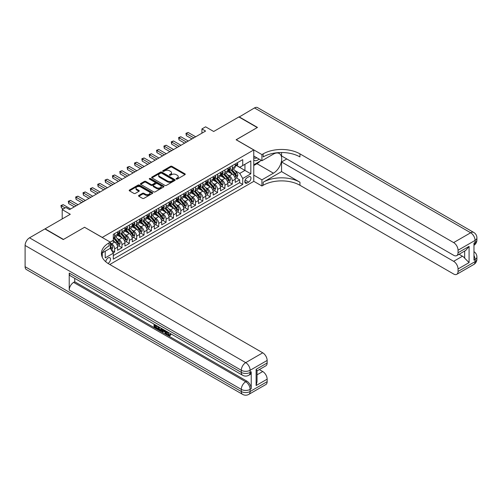 <?xml version="1.0" encoding="UTF-8"?>
<svg xmlns="http://www.w3.org/2000/svg" width="502" height="502" viewBox="0 0 502 502"><rect width="100%" height="100%" fill="white"/><g stroke="black" fill="none" stroke-linecap="round" stroke-linejoin="round"><path stroke-width="0.75" d="M176.277 179.088A0.715 0.414 0 0 0 177.288 179.088L184.956 174.665A1.023 0.59 0 0 0 185.257 174.244A1.023 0.59 0 0 0 184.956 173.83L171.96 166.331A1.023 0.59 0 0 0 170.517 166.331L162.849 170.755A0.715 0.414 0 0 0 163.859 171.339L164.851 170.768A3.269 1.889 0 0 1 169.475 170.768L170.554 171.389A3.269 1.889 0 0 1 171.515 172.726A3.269 1.889 0 0 1 170.554 174.062L169.563 174.633A0.715 0.414 0 0 0 170.573 175.217L171.565 174.646A3.269 1.889 0 0 1 176.183 174.646L177.269 175.267A3.269 1.889 0 0 1 178.223 176.604A3.269 1.889 0 0 1 177.269 177.934L176.277 178.505A0.715 0.414 0 0 0 176.277 179.088L176.277 178.505M107.968 263.418A3.326 1.92 120 0 0 108.162 263.312A3.326 1.92 120 0 0 110.333 260.381A3.326 1.92 120 0 0 109.825 257.714A3.326 1.92 120 0 0 108.162 257.877A3.326 1.92 120 0 0 105.809 261.806M138.834 195.416A1.023 0.59 0 0 0 138.533 195.836A1.023 0.59 0 0 0 138.834 196.251L142.474 198.353A1.023 0.59 0 0 0 143.923 198.353L152.439 193.439A1.023 0.59 0 0 0 152.74 193.019A1.023 0.59 0 0 0 152.439 192.605L139.443 185.1A1.023 0.59 0 0 0 138 185.1L129.485 190.02A1.023 0.59 0 0 0 129.183 190.44A1.023 0.59 0 0 0 129.485 190.854L133.89 193.395A1.023 0.59 0 0 0 135.333 193.395L138.979 191.293A1.023 0.59 0 0 0 139.274 190.873A1.023 0.59 0 0 0 138.979 190.459L136.795 189.198A2.73 1.575 0 0 1 135.992 188.081A2.73 1.575 0 0 1 137.68 186.625A2.73 1.575 0 0 1 140.654 186.97L149.207 191.908A2.73 1.575 0 0 1 150.01 193.019A2.73 1.575 0 0 1 148.322 194.475A2.73 1.575 0 0 1 145.348 194.136L143.923 193.314A1.023 0.59 0 0 0 142.474 193.314L138.834 195.416L138.834 196.251L142.474 194.161L142.474 193.314M84.631 227.312L102.276 237.415L253.761 149.954L236.116 139.763L257.256 127.558L238.87 116.947L213.683 131.486L205.594 126.818L201.917 128.939L205.594 131.06L69.552 209.604L65.875 207.483L62.198 209.604L62.198 218.947M84.631 227.224L63.484 239.429L45.105 228.818L70.286 214.272L62.198 209.604M164.926 185.395A1.023 0.59 0 0 0 166.369 185.395L174.884 180.475A1.023 0.59 0 0 0 175.185 180.061A1.023 0.59 0 0 0 174.884 179.641L161.895 172.142A1.023 0.59 0 0 0 160.452 172.142L151.93 177.062A1.023 0.59 0 0 0 151.635 177.476A1.023 0.59 0 0 0 151.93 177.896L164.926 185.395M149.728 179.245A0.715 0.414 0 0 1 150.456 179.346L163.646 186.964L155.143 191.877A1.023 0.59 0 0 1 153.7 191.877L140.711 184.372L140.711 183.537A1.023 0.59 0 0 0 140.409 183.958A1.023 0.59 0 0 0 140.711 184.372M140.711 183.537L144.356 181.435A1.023 0.59 0 0 1 145.8 181.435L151.064 184.479A1.023 0.59 0 0 0 152.508 184.479L154.93 183.079A1.023 0.59 0 0 0 155.225 182.665A1.023 0.59 0 0 0 154.93 182.251L149.445 179.082A0.715 0.414 0 0 1 150.456 178.499L163.665 186.123A1.023 0.59 0 0 1 163.959 186.543A1.023 0.59 0 0 1 163.665 186.957L163.665 186.123M113.107 252.857L114.632 251.979L111.582 250.216M110.289 242.974L111.689 243.784A4.16 2.403 60 0 1 114.632 248.879L117.575 247.179L117.575 250.278L121.986 247.731L118.641 245.798M117.198 238.469L119.043 239.536A4.16 2.403 60 0 1 121.986 244.631L124.929 242.93L124.929 246.03L129.34 243.483L125.996 241.556M124.552 234.227L126.397 235.294A4.16 2.403 60 0 1 129.34 240.389L132.277 238.688L132.277 241.788L136.695 239.241L133.344 237.308M131.907 229.979L133.752 231.045A4.16 2.403 60 0 1 136.695 236.141L139.631 234.44L139.631 237.54L144.049 234.992L140.698 233.06M139.261 225.737L141.106 226.797A4.16 2.403 60 0 1 144.049 231.893L146.986 230.198L146.986 233.298L151.397 230.751L148.052 228.818M146.609 221.489L148.46 222.555A4.16 2.403 60 0 1 151.397 227.651L154.34 225.95L154.34 229.05L158.751 226.502L155.407 224.57M153.963 217.24L155.815 218.307A4.16 2.403 60 0 1 158.751 223.403L161.694 221.708L161.694 224.802L166.106 222.254L162.761 220.328M161.318 212.999L163.163 214.065A4.16 2.403 60 0 1 166.106 219.161L169.048 217.46L169.048 220.56L173.46 218.012L170.115 216.08M168.672 208.75L170.517 209.817A4.16 2.403 60 0 1 173.46 214.912L176.403 213.212L176.403 216.312L180.814 213.764L177.47 211.831M176.026 204.509L177.871 205.569A4.16 2.403 60 0 1 180.814 210.664L183.757 208.97L183.757 212.07L188.168 209.522L184.824 207.59M183.381 200.26L185.225 201.327A4.16 2.403 60 0 1 188.168 206.422L191.111 204.722L191.111 207.822L195.523 205.274L192.178 203.341M190.735 196.012L192.58 197.079A4.16 2.403 60 0 1 195.523 202.174L198.466 200.48L198.466 203.574L202.877 201.032L199.532 199.099M198.089 191.77L199.934 192.837A4.16 2.403 60 0 1 202.877 197.932L205.82 196.232L205.82 199.332L210.231 196.784L206.88 194.851M205.443 187.522L207.288 188.589A4.16 2.403 60 0 1 210.231 193.684L213.168 191.984L213.168 195.083L217.586 192.536L214.235 190.603M212.798 183.28L214.643 184.347A4.16 2.403 60 0 1 217.586 189.436L220.522 187.742L220.522 190.842L224.934 188.294L221.589 186.361M220.146 179.032L221.997 180.099A4.16 2.403 60 0 1 224.934 185.194L227.877 183.494L227.877 186.593L232.288 184.046L232.288 180.946A4.16 2.403 -120 0 0 229.351 175.851L227.5 174.784M228.943 182.113L232.288 184.046M117.575 247.179A4.16 2.403 -120 0 0 114.632 242.083L112.423 240.809M124.929 242.93A4.16 2.403 -120 0 0 121.986 237.841L117.437 235.212M132.277 238.688A4.16 2.403 -120 0 0 129.34 233.593L124.791 230.97M139.631 234.44A4.16 2.403 -120 0 0 136.695 229.345L132.145 226.722M146.986 230.198A4.16 2.403 -120 0 0 144.049 225.103L139.5 222.474M154.34 225.95A4.16 2.403 -120 0 0 151.397 220.855L146.854 218.232M161.694 221.708A4.16 2.403 -120 0 0 158.751 216.613L154.208 213.984M169.048 217.46A4.16 2.403 -120 0 0 166.106 212.365L161.562 209.742M176.403 213.212A4.16 2.403 -120 0 0 173.46 208.117L168.91 205.494M183.757 208.97A4.16 2.403 -120 0 0 180.814 203.875L176.265 201.246M191.111 204.722A4.16 2.403 -120 0 0 188.168 199.627L183.619 197.004M198.466 200.48A4.16 2.403 -120 0 0 195.523 195.385L190.973 192.755M205.82 196.232A4.16 2.403 -120 0 0 202.877 191.136L198.328 188.514M213.168 191.984A4.16 2.403 -120 0 0 210.231 186.888L205.682 184.265M220.522 187.742A4.16 2.403 -120 0 0 217.586 182.646L213.036 180.017M227.877 183.494A4.16 2.403 -120 0 0 224.934 178.398L220.391 175.775M248.691 176.829L247.072 177.764A3.225 1.864 120 0 0 244.963 180.607A3.225 1.864 120 0 0 245.459 183.186A3.225 1.864 120 0 0 247.072 183.029L248.691 182.094A3.225 1.864 120 0 0 250.793 179.252A3.225 1.864 120 0 0 250.303 176.673A3.225 1.864 120 0 0 248.691 176.829M102.276 257.269L102.276 252.908M109.781 264.504L253.761 181.373L253.761 149.954M110.289 248.157L113.308 253.209L113.308 259.151L242.73 184.429L242.73 178.486L239.793 173.391L234.854 170.542M113.308 253.209L105.219 257.877L105.219 251.213M110.22 242.083L113.308 240.301L113.308 234.359L242.73 159.636L242.73 165.578L250.824 160.91L250.824 173.817L242.73 178.486M119.005 233.399L119.043 233.424A4.16 2.403 60 0 0 121.126 233.631L124.063 231.93A4.16 2.403 -120 0 0 124.929 230.029L124.929 227.651M126.36 229.157L126.397 229.176A4.16 2.403 60 0 0 128.474 229.383L131.417 227.688A4.16 2.403 -120 0 0 132.277 225.781L132.277 223.403M133.714 224.909L133.752 224.934A4.16 2.403 60 0 0 135.829 225.141L138.772 223.44A4.16 2.403 -120 0 0 139.631 221.533L139.631 219.161M141.068 220.667L141.106 220.685A4.16 2.403 60 0 0 143.183 220.893L146.126 219.192A4.16 2.403 -120 0 0 146.986 217.291L146.986 214.912M148.423 216.418L148.46 216.444A4.16 2.403 60 0 0 150.537 216.644L153.48 214.95A4.16 2.403 -120 0 0 154.34 213.043L154.34 210.664M155.771 212.17L155.815 212.195A4.16 2.403 60 0 0 157.892 212.402L160.835 210.702A4.16 2.403 -120 0 0 161.694 208.801L161.694 206.422M163.125 207.928L163.163 207.947A4.16 2.403 60 0 0 165.246 208.154L168.189 206.46A4.16 2.403 -120 0 0 169.048 204.552L169.048 202.174M170.479 203.68L170.517 203.705A4.16 2.403 60 0 0 172.6 203.912L175.543 202.212A4.16 2.403 -120 0 0 176.403 200.304L176.403 197.932M177.833 199.438L177.871 199.457A4.16 2.403 60 0 0 179.954 199.664L182.897 197.964A4.16 2.403 -120 0 0 183.757 196.062L183.757 193.684M185.188 195.19L185.225 195.215A4.16 2.403 60 0 0 187.309 195.416L190.245 193.722A4.16 2.403 -120 0 0 191.111 191.814L191.111 189.436M192.542 190.942L192.58 190.967A4.16 2.403 60 0 0 194.663 191.174L197.6 189.474A4.16 2.403 -120 0 0 198.466 187.572L198.466 185.194M199.896 186.7L199.934 186.719A4.16 2.403 60 0 0 202.011 186.926L204.954 185.232A4.16 2.403 -120 0 0 205.82 183.324L205.82 180.946M207.251 182.452L207.288 182.477A4.16 2.403 60 0 0 209.365 182.684L212.308 180.984A4.16 2.403 -120 0 0 213.168 179.082L213.168 176.704M214.605 178.21L214.643 178.229A4.16 2.403 60 0 0 216.72 178.436L219.663 176.735A4.16 2.403 -120 0 0 220.522 174.834L220.522 172.456M221.959 173.962L221.997 173.987A4.16 2.403 60 0 0 224.074 174.188L227.017 172.493A4.16 2.403 -120 0 0 227.877 170.586L227.877 168.208M113.308 255.587L239.642 182.646L239.642 179.804L235.231 182.351L235.231 179.252A4.16 2.403 -120 0 0 232.288 174.156L227.745 171.527M229.307 169.714L229.351 169.739A4.16 2.403 -120 0 0 231.428 169.946A4.16 2.403 -120 0 0 232.288 168.038L232.288 165.66M231.428 169.946L234.371 168.245A4.16 2.403 -120 0 0 235.231 166.344L235.231 163.966M114.632 233.593L114.632 235.971A4.16 2.403 60 0 1 113.772 237.873A4.16 2.403 60 0 1 113.308 238.042M113.772 237.873L116.709 236.178A4.16 2.403 -120 0 0 117.575 234.271L117.575 231.893M121.986 229.345L121.986 231.723A4.16 2.403 60 0 1 121.126 233.631M129.34 225.103L129.34 227.481A4.16 2.403 60 0 1 128.474 229.383M136.695 220.855L136.695 223.233A4.16 2.403 60 0 1 135.829 225.141M144.049 216.613L144.049 218.985A4.16 2.403 60 0 1 143.183 220.893M151.397 212.365L151.397 214.743A4.16 2.403 60 0 1 150.537 216.644M158.751 208.117L158.751 210.495A4.16 2.403 60 0 1 157.892 212.402M166.106 203.875L166.106 206.253A4.16 2.403 60 0 1 165.246 208.154M173.46 199.627L173.46 202.005A4.16 2.403 60 0 1 172.6 203.912M180.814 195.385L180.814 197.763A4.16 2.403 60 0 1 179.954 199.664M188.168 191.136L188.168 193.515A4.16 2.403 60 0 1 187.309 195.416M195.523 186.888L195.523 189.267A4.16 2.403 60 0 1 194.663 191.174M202.877 182.646L202.877 185.025A4.16 2.403 60 0 1 202.011 186.926M210.231 178.398L210.231 180.776A4.16 2.403 60 0 1 209.365 182.684M217.586 174.156L217.586 176.535A4.16 2.403 60 0 1 216.72 178.436M224.934 169.908L224.934 172.286A4.16 2.403 60 0 1 224.074 174.188M224.934 185.194L224.934 188.294M217.586 189.436L217.586 192.536M210.231 193.684L210.231 196.784M202.877 197.932L202.877 201.032M195.523 202.174L195.523 205.274M188.168 206.422L188.168 209.522M180.814 210.664L180.814 213.764M173.46 214.912L173.46 218.012M166.106 219.161L166.106 222.254M158.751 223.403L158.751 226.502M151.397 227.651L151.397 230.751M144.049 231.893L144.049 234.992M136.695 236.141L136.695 239.241M129.34 240.389L129.34 243.483M121.986 244.631L121.986 247.731M114.632 248.879L114.632 251.979M239.793 173.391L244.938 170.416L244.938 164.305L250.824 160.91M236.517 165.553L250.824 173.817M236.662 165.472L239.793 167.279L242.73 165.578M201.917 128.939L201.917 133.187M236.298 177.871L239.642 179.804M239.642 182.646L242.73 184.429M176.56 179.195L177.269 178.781A3.269 1.889 0 0 0 178.223 177.451L178.223 176.604M171.515 172.726L171.515 173.573A3.269 1.889 0 0 1 170.554 174.909L169.845 175.317M184.956 173.83L184.956 174.665L171.96 167.179A1.023 0.59 0 0 0 170.517 167.179L163.137 171.439M174.872 180.488L161.895 172.989A1.023 0.59 0 0 0 160.452 172.989L151.949 177.903M173.083 180.35A0.715 0.414 0 0 0 173.083 179.766L161.675 173.184A0.715 0.414 0 0 0 160.665 173.184L159.617 173.786A3.269 1.889 0 0 0 158.663 175.123A3.269 1.889 0 0 0 159.617 176.453L167.417 180.958A3.269 1.889 0 0 0 172.035 180.958L173.083 180.35L173.083 181.203A0.715 0.414 0 0 0 173.29 180.908L173.29 180.061M158.663 175.123L158.663 175.97A3.269 1.889 0 0 0 159.617 177.306L159.617 176.453M173.083 181.203L172.035 181.806A3.269 1.889 0 0 1 167.417 181.806L159.617 177.306M140.723 184.378L144.356 182.282L144.356 181.435M155.225 182.665L155.225 183.512A1.023 0.59 0 0 1 154.93 183.933L152.508 185.326A1.023 0.59 0 0 1 151.064 185.326L145.8 182.282A1.023 0.59 0 0 0 144.356 182.282M156.536 187.635A2.73 1.575 0 0 0 159.51 187.974A2.73 1.575 0 0 0 161.198 186.518A2.73 1.575 0 0 0 160.395 185.407L157.383 183.663A1.023 0.59 0 0 0 155.94 183.663L153.518 185.062A1.023 0.59 0 0 0 153.223 185.476A1.023 0.59 0 0 0 153.518 185.897L156.536 187.635L156.536 188.482A2.73 1.575 0 0 0 159.51 188.827A2.73 1.575 0 0 0 161.198 187.371L161.198 186.518M153.223 185.476L153.223 186.33A1.023 0.59 0 0 0 153.518 186.744L153.518 185.897M156.536 188.482L153.518 186.744M150.01 193.019L150.01 193.872A2.73 1.575 0 0 1 148.322 195.328A2.73 1.575 0 0 1 145.348 194.983L143.923 194.161A1.023 0.59 0 0 0 142.474 194.161M135.992 188.081L135.992 188.934A2.73 1.575 0 0 0 136.795 190.045L136.795 189.198M138.96 191.3L136.795 190.045M152.426 193.446L139.443 185.953A1.023 0.59 0 0 0 138 185.953L129.497 190.86L129.485 190.02M235.168 178.524L237.069 177.426L237.804 175.298A2.755 1.594 -120 0 0 236.731 172.713L233.374 168.823M232.696 174.426L228.862 169.977M230.512 173.127L228.284 170.548A6.601 3.815 -120 0 0 228.077 170.316M231.052 170.096L234.453 174.031A2.755 1.594 60 0 1 235.438 175.926C235.852 176.484 236.141 176.315 236.316 175.418A2.755 1.594 -120 0 0 235.338 173.523L231.974 169.632M231.253 170.027L234.905 174.257A1.406 0.809 60 0 1 235.262 174.809L236.316 175.418M235.438 175.926L235.633 176.252M237.182 162.843L237.804 163.922A2.755 1.594 60 0 1 237.233 165.139L235.84 165.949A2.755 1.594 -120 0 0 236.316 165.315L236.26 165.07M193.828 137.855L186.367 133.545L188.206 132.484L195.667 136.795M235.325 166.08L235.338 166.074A2.755 1.594 -120 0 0 235.84 165.949M235.959 165.108L236.316 165.315L235.438 165.823A2.755 1.594 60 0 1 235.231 166.212M191.99 138.916L186.367 135.665L186.367 133.545L185.96 133.312L188.206 132.484M186.367 135.665L185.96 133.312M253.761 159.969A6.758 3.903 120 0 0 255.305 160.722A6.758 3.903 120 0 0 259.045 159.078M253.761 157.157A4.631 2.673 120 0 0 254.514 158.067A4.631 2.673 120 0 0 255.192 158.274A4.631 2.673 120 0 0 256.861 157.816M261.335 160.402L253.761 164.769M239.09 117.073L254.464 107.943L470.663 232.765A6.237 3.602 120 0 1 473.781 232.457A6.237 6.237 0 0 1 476.9 237.86A6.237 3.602 180 0 1 475.074 240.408L458.05 250.234A6.237 3.602 -120 0 0 453.639 242.591L470.663 232.765A6.237 3.602 60 0 1 475.074 240.408L475.074 242.529L473.97 243.169L473.97 260.149L475.074 259.515L475.074 261.636A6.237 3.602 60 0 1 473.781 264.491L456.757 274.318A6.237 3.602 -120 0 0 458.05 271.463L475.074 261.636A6.237 3.602 0 0 0 476.9 259.088A6.237 6.237 0 0 1 473.781 264.491M239.09 116.815L257.476 127.433L236.185 139.807M253.761 175.129L261.925 179.841L273.433 173.196A11.697 6.752 120 0 0 281.076 162.886A11.697 6.752 120 0 0 279.281 153.512A11.697 6.752 120 0 0 273.433 154.095L261.925 160.74L261.925 154.585L263.173 153.863A25.997 15.01 180 0 1 299.945 153.863L453.639 242.591M261.925 179.841L261.925 185.997L263.173 185.276A25.997 15.01 180 0 1 299.945 185.276L453.639 274.01A6.237 3.602 -120 0 0 456.757 274.318M281.559 171.609L263.173 182.22A25.997 15.01 180 0 1 299.945 182.22L281.559 171.609L281.559 161.97L286.78 158.952M281.559 152.52L281.559 155.94L453.639 255.286A6.237 3.602 -120 0 0 456.757 255.6A6.237 3.602 -120 0 0 458.05 252.738L469.081 246.369L469.081 262.59L464.67 258.179L464.67 251.031M469.081 262.59L458.05 268.959L458.05 271.463M458.05 268.959A6.237 3.602 -120 0 0 453.639 261.316L462.461 256.221A6.237 3.602 60 0 1 464.67 258.179M281.559 161.97L453.639 261.316M254.464 107.943A6.237 3.602 -60 0 1 257.582 107.635L473.781 232.457M253.761 156.028L261.925 160.74M236.185 139.719L261.925 154.585M253.761 181.285L261.925 185.997M458.05 250.234L458.05 252.738M459.066 254.263L462.461 256.221M263.173 153.863L263.173 156.919A25.997 15.01 180 0 1 299.945 156.919L299.945 153.863M456.757 255.6L465.781 250.385L469.081 246.369M260.205 161.054A11.697 6.752 -60 0 1 256.961 163.69L253.761 165.534M167.593 331.929L168.954 334.784L169.469 334.966M167.059 331.653L168.371 335.123L169.224 335.229L170.197 334.225L170.818 334.752L169.714 335.913L168.427 335.744C167.072 334.828 166.388 333.548 166.382 331.916L166.432 331.289M163.464 331.251L162.592 332.311L161.933 331.929L163.043 329.337M165.842 330.95L166.727 334.018L166.137 334.357L165.478 333.974L164.976 332.117L163.094 331.031L162.592 332.311M155.262 325.729L155.262 326.815L157.86 328.314L157.86 328.904L157.277 329.243L154.051 327.379L154.051 324.141M157.578 326.181L156.994 326.727L154.672 325.39L154.672 327.153L155.262 326.815M69.22 273.057L241.299 372.402A6.237 3.602 120 0 0 242.591 375.258L70.512 275.912A6.237 3.602 -60 0 1 69.22 273.057L69.22 290.037A6.237 3.602 -60 0 1 73.637 282.394L74.735 281.76L246.815 381.106A6.237 3.602 60 0 1 251.226 388.749L251.226 371.769A6.237 3.602 60 0 1 249.933 374.624L248.829 375.258A6.237 3.602 -120 0 0 250.121 372.402L251.226 371.769M74.735 281.76L74.735 278.353M162.328 328.923L161.719 330.592L161.136 330.931L158.124 329.732L158.124 326.495M63.265 239.561L84.556 227.268L110.289 242.127L109.041 242.849A25.997 15.01 -0 0 0 101.429 253.46A25.997 15.01 -0 0 0 109.041 264.077L262.734 352.812A6.237 3.602 60 0 1 267.146 360.455L250.121 370.281L250.121 372.402A6.237 3.602 -0 0 1 241.299 372.402L241.299 370.281L25.1 245.459A6.237 3.602 -60 0 1 29.511 237.816L44.879 228.943L63.265 239.561M110.289 242.127L110.289 248.283L102.163 252.977M256.114 369.328L257.03 370.708L257.03 381.614L256.114 385.542L256.114 369.328L267.146 362.959L267.146 360.455M267.146 362.959A6.237 3.602 60 0 1 265.853 365.814L257.03 370.909M25.1 266.688L241.299 391.51A6.237 3.602 120 0 0 242.591 394.365L26.393 269.543A6.237 3.602 -60 0 1 25.1 266.688L25.1 245.459M259.339 369.572L262.734 371.53A6.237 3.602 60 0 1 267.146 379.173L256.114 385.542M251.226 388.749L250.121 389.389L250.121 391.51L267.146 381.683L267.146 379.173M267.146 381.683A6.237 3.602 60 0 1 265.853 384.538L248.829 394.365A6.237 3.602 -120 0 0 250.121 391.51A6.237 3.602 -0 0 1 241.299 391.51L241.299 389.389L69.22 290.037M109.041 242.849L109.041 245.905A25.997 15.01 -0 0 0 101.561 254.991M154.672 327.153L157.277 328.653L157.86 328.314M157.277 328.653L157.277 329.243M154.672 324.499L157.251 325.986M156.994 326.137L156.994 326.727M161.694 328.559L161.136 330.931M158.745 326.852L158.745 329.5L159.655 330.027L160.696 330.272L161.073 328.195M161.744 329.249L162.315 328.917M159.335 327.191L159.335 329.161L161.286 329.927M158.745 329.5L159.335 329.161M159.655 330.027L160.245 329.688M165.02 330.479L166.137 334.357M163.627 329.67L163.282 330.554L164.788 331.427L164.443 330.14M163.997 329.883L164.568 330.617M163.282 330.554L163.872 330.216M168.371 335.123L168.954 334.784M167.003 332.274L167.568 331.947M169.607 334.564L170.228 335.091L170.818 334.752M170.228 335.091L169.714 335.913M227.814 182.766L229.715 181.668L230.449 179.547A2.755 1.594 -120 0 0 229.376 176.961L226.019 173.071M225.348 178.668L221.507 174.225M223.158 177.375L220.93 174.796A6.601 3.815 -120 0 0 220.729 174.564M223.697 174.338L227.099 178.273A2.755 1.594 60 0 1 228.084 180.174C228.498 180.726 228.786 180.557 228.962 179.666A2.755 1.594 -120 0 0 227.983 177.764L224.62 173.874M223.898 174.276L227.55 178.505A1.406 0.809 60 0 1 227.908 179.051L228.962 179.666M228.084 180.174L228.284 180.5M220.46 187.014L222.361 185.916L223.095 183.795A2.755 1.594 -120 0 0 222.022 181.203L218.665 177.313M217.993 182.916L214.153 178.467M215.804 181.617L213.576 179.038A6.601 3.815 -120 0 0 213.375 178.812M216.349 178.587L219.744 182.521A2.755 1.594 60 0 1 220.729 184.416C221.144 184.974 221.438 184.805 221.608 183.908A2.755 1.594 -120 0 0 220.629 182.013L217.266 178.122M216.544 178.524L220.196 182.747A1.406 0.809 60 0 1 220.554 183.299L221.608 183.908M220.729 184.416L220.93 184.749M213.112 191.256L215.007 190.158L215.747 188.037A2.755 1.594 -120 0 0 214.674 185.451L211.311 181.561M210.639 187.158L206.799 182.715M208.455 185.865L206.222 183.286A6.601 3.815 -120 0 0 206.021 183.054M208.995 182.828L212.39 186.763A2.755 1.594 60 0 1 213.375 188.664C213.789 189.216 214.084 189.047 214.254 188.156A2.755 1.594 -120 0 0 213.275 186.255L209.911 182.364M209.19 182.766L212.842 186.995A1.406 0.809 60 0 1 213.199 187.541L214.254 188.156M213.375 188.664L213.576 188.99M205.757 195.504L207.652 194.406L208.393 192.285A2.755 1.594 -120 0 0 207.32 189.693L203.956 185.803M203.285 191.406L199.445 186.957M201.101 190.114L198.867 187.528A6.601 3.815 -120 0 0 198.666 187.302M201.641 187.077L205.036 191.011A2.755 1.594 60 0 1 206.021 192.912C206.435 193.465 206.73 193.295 206.906 192.398A2.755 1.594 -120 0 0 205.92 190.503L202.563 186.612M201.842 187.014L205.494 191.243A1.406 0.809 60 0 1 205.845 191.789L206.906 192.398M206.021 192.912L206.222 193.239M229.828 167.084L230.449 168.17A2.755 1.594 60 0 1 229.878 169.387L228.485 170.197A2.755 1.594 -120 0 0 228.962 169.557L228.906 169.312M186.474 142.097L179.013 137.793L180.852 136.732L188.313 141.037M227.971 170.322L227.983 170.322A2.755 1.594 -120 0 0 228.485 170.197M228.611 169.356L228.962 169.557L228.084 170.071A2.755 1.594 60 0 1 227.877 170.46M184.636 143.164L179.013 139.914L179.013 137.793L178.605 137.554L180.852 136.732M179.013 139.914L178.605 137.554M222.474 171.333L223.095 172.412A2.755 1.594 60 0 1 222.53 173.636L221.131 174.439A2.755 1.594 -120 0 0 221.608 173.805L221.551 173.56M179.12 146.346L171.659 142.035L173.497 140.974L180.958 145.285M220.616 174.57L220.629 174.57A2.755 1.594 -120 0 0 221.131 174.439M221.256 173.598L221.608 173.805L220.729 174.313A2.755 1.594 60 0 1 220.522 174.709M177.288 147.406L171.659 144.162L171.659 142.035L171.257 141.802L173.497 140.974M171.659 144.162L171.257 141.802M215.12 175.575L215.747 176.66A2.755 1.594 60 0 1 215.176 177.877L213.777 178.687A2.755 1.594 -120 0 0 214.254 178.053L214.197 177.808M171.772 150.594L164.305 146.283L166.143 145.222L173.61 149.527M213.262 178.812L213.275 178.812A2.755 1.594 -120 0 0 213.777 178.687M213.902 177.846L214.254 178.053L213.375 178.561A2.755 1.594 60 0 1 213.168 178.95M169.933 151.654L164.305 148.404L164.305 146.283L163.903 146.051L166.143 145.222M164.305 148.404L163.903 146.051M207.765 179.823L208.393 180.902A2.755 1.594 60 0 1 207.822 182.126L206.422 182.929A2.755 1.594 -120 0 0 206.906 182.295L206.843 182.05M164.418 154.836L156.95 150.525L158.789 149.464L166.256 153.775M205.908 183.061L205.92 183.061A2.755 1.594 -120 0 0 206.422 182.929M206.548 182.088L206.906 182.295L206.021 182.803A2.755 1.594 60 0 1 205.82 183.199M162.579 155.896L156.95 152.652L156.95 150.525L156.549 150.293L158.789 149.464M156.95 152.652L156.549 150.293M198.403 199.746L200.304 198.654L201.038 196.527A2.755 1.594 -120 0 0 199.965 193.941L196.602 190.051M195.931 195.654L192.09 191.206M193.747 194.356L191.519 191.777A6.601 3.815 -120 0 0 191.312 191.544M194.287 191.325L197.681 195.259A2.755 1.594 60 0 1 198.666 197.154C199.081 197.713 199.376 197.537 199.551 196.646A2.755 1.594 -120 0 0 198.566 194.745L195.209 190.86M194.487 191.256L198.139 195.485A1.406 0.809 60 0 1 198.491 196.037L199.551 196.646M198.666 197.154L198.867 197.481M200.411 184.071L201.038 185.15A2.755 1.594 60 0 1 200.467 186.367L199.068 187.177A2.755 1.594 -120 0 0 199.551 186.543L199.489 186.298M157.063 159.084L149.596 154.773L151.435 153.712L158.902 158.023M198.554 187.302L198.566 187.302A2.755 1.594 -120 0 0 199.068 187.177M199.194 186.336L199.551 186.543L198.666 187.051A2.755 1.594 60 0 1 198.466 187.441M155.225 160.144L149.596 156.894L149.596 154.773L149.194 154.541L151.435 153.712M149.596 156.894L149.194 154.541M191.049 203.994L192.95 202.896L193.684 200.775A2.755 1.594 -120 0 0 192.611 198.19L189.248 194.299M188.576 199.896L184.736 195.454M186.393 198.604L184.165 196.025A6.601 3.815 -120 0 0 183.958 195.793M186.932 195.567L190.333 199.501A2.755 1.594 60 0 1 191.312 201.402C191.726 201.955 192.021 201.785 192.197 200.894A2.755 1.594 -120 0 0 191.212 198.993L187.855 195.102M187.133 195.504L190.785 199.733A1.406 0.809 60 0 1 191.136 200.279L192.197 200.894M191.312 201.402L191.513 201.729M193.057 188.313L193.684 189.398A2.755 1.594 60 0 1 193.113 190.616L191.714 191.419A2.755 1.594 -120 0 0 192.197 190.785L192.134 190.54M149.709 163.326L142.242 159.021L144.08 157.954L151.548 162.265M191.199 191.551L191.212 191.551A2.755 1.594 -120 0 0 191.714 191.419M191.839 190.584L192.197 190.785L191.312 191.3A2.755 1.594 60 0 1 191.111 191.689M147.87 164.386L142.242 161.142L142.242 159.021L141.84 158.783L144.08 157.954M142.242 161.142L141.84 158.783M183.694 208.242L185.596 207.144L186.33 205.017A2.755 1.594 -120 0 0 185.257 202.431L181.893 198.541M181.222 204.145L177.382 199.696M179.038 202.846L176.811 200.267A6.601 3.815 -120 0 0 176.604 200.041M179.578 199.815L182.979 203.749A2.755 1.594 60 0 1 183.958 205.644C184.372 206.203 184.667 206.033 184.843 205.136A2.755 1.594 -120 0 0 183.857 203.241L180.5 199.35M179.779 199.752L183.431 203.975A1.406 0.809 60 0 1 183.782 204.527L184.843 205.136M183.958 205.644L184.159 205.971M185.702 192.561L186.33 193.64A2.755 1.594 60 0 1 185.759 194.864L184.359 195.667A2.755 1.594 -120 0 0 184.843 195.033L184.786 194.789M142.355 167.574L134.894 163.263L136.726 162.202L144.193 166.513M183.845 195.799L183.857 195.799A2.755 1.594 -120 0 0 184.359 195.667M184.485 194.826L184.843 195.033L183.958 195.542A2.755 1.594 60 0 1 183.757 195.937M140.516 168.634L134.894 165.39L134.894 163.263L134.486 163.031L136.726 162.202M134.894 165.39L134.486 163.031M176.34 212.484L178.241 211.386L178.976 209.265A2.755 1.594 -120 0 0 177.903 206.68L174.545 202.789M173.868 208.386L170.027 203.944M171.684 207.094L169.456 204.515A6.601 3.815 -120 0 0 169.249 204.283M172.224 204.057L175.625 207.991A2.755 1.594 60 0 1 176.604 209.892C177.018 210.445 177.313 210.275 177.488 209.384A2.755 1.594 -120 0 0 176.503 207.483L173.146 203.592M172.424 203.994L176.077 208.223A1.406 0.809 60 0 1 176.428 208.769L177.488 209.384M176.604 209.892L176.804 210.219M178.348 196.803L178.976 197.888A2.755 1.594 60 0 1 178.405 199.106L177.005 199.915A2.755 1.594 -120 0 0 177.488 199.275L177.432 199.037M135 171.822L127.539 167.511L129.378 166.451L136.839 170.755M176.497 200.041L176.503 200.041A2.755 1.594 -120 0 0 177.005 199.915M177.131 199.074L177.488 199.275L176.604 199.79A2.755 1.594 60 0 1 176.403 200.179M133.162 172.883L127.539 169.632L127.539 167.511L127.131 167.279L129.378 166.451M127.539 169.632L127.131 167.279M168.986 216.732L170.887 215.634L171.621 213.513A2.755 1.594 -120 0 0 170.548 210.922L167.191 207.031M166.513 212.635L162.673 208.186M164.33 211.342L162.102 208.757A6.601 3.815 -120 0 0 161.895 208.531M164.869 208.305L168.27 212.239A2.755 1.594 60 0 1 169.249 214.141C169.663 214.693 169.958 214.523 170.134 213.626A2.755 1.594 -120 0 0 169.149 211.731L165.792 207.841M165.07 208.242L168.722 212.471A1.406 0.809 60 0 1 169.074 213.017L170.134 213.626M169.249 214.141L169.45 214.467M171 201.051L171.621 202.13A2.755 1.594 60 0 1 171.05 203.354L169.657 204.157A2.755 1.594 -120 0 0 170.134 203.523L170.078 203.279M127.646 176.064L120.185 171.753L122.024 170.693L129.485 175.003M169.143 204.289L169.149 204.289A2.755 1.594 -120 0 0 169.657 204.157M169.776 203.316L170.134 203.523L169.249 204.032A2.755 1.594 60 0 1 169.048 204.427M125.807 177.124L120.185 173.88L120.185 171.753L119.777 171.521L122.024 170.693M120.185 173.88L119.777 171.521M161.631 220.974L163.533 219.882L164.267 217.755A2.755 1.594 -120 0 0 163.194 215.17L159.837 211.279M159.159 216.877L155.325 212.434M156.975 215.584L154.748 213.005A6.601 3.815 -120 0 0 154.541 212.773M157.515 212.553L160.916 216.487A2.755 1.594 60 0 1 161.895 218.383C162.309 218.941 162.604 218.765 162.78 217.874A2.755 1.594 -120 0 0 161.801 215.973L158.437 212.089M157.716 212.484L161.368 216.713A1.406 0.809 60 0 1 161.719 217.266L162.78 217.874M161.895 218.383L162.096 218.709M163.646 205.293L164.267 206.378A2.755 1.594 60 0 1 163.696 207.596L162.303 208.405A2.755 1.594 -120 0 0 162.78 207.772L162.723 207.527M120.292 180.312L112.831 176.001L114.669 174.941L122.13 179.252M161.788 208.531L161.801 208.531A2.755 1.594 -120 0 0 162.303 208.405M162.422 207.564L162.78 207.772L161.895 208.28A2.755 1.594 60 0 1 161.694 208.669M118.453 181.373L112.831 178.122L112.831 176.001L112.423 175.769L114.669 174.941M112.831 178.122L112.423 175.769M154.277 225.222L156.178 224.124L156.913 222.003A2.755 1.594 -120 0 0 155.84 219.412L152.482 215.527M151.811 221.125L147.971 216.682M149.621 219.832L147.393 217.253A6.601 3.815 -120 0 0 147.193 217.021M150.161 216.795L153.562 220.729A2.755 1.594 60 0 1 154.547 222.631C154.961 223.183 155.25 223.013 155.425 222.122A2.755 1.594 -120 0 0 154.447 220.221L151.083 216.331M150.362 216.732L154.014 220.962A1.406 0.809 60 0 1 154.371 221.507L155.425 222.122M154.547 222.631L154.748 222.957M156.291 209.541L156.913 210.627A2.755 1.594 60 0 1 156.342 211.844L154.949 212.647A2.755 1.594 -120 0 0 155.425 212.013L155.369 211.769M112.937 184.554L105.476 180.249L107.315 179.183L114.776 183.494M154.434 212.779L154.447 212.779A2.755 1.594 -120 0 0 154.949 212.647M155.074 211.813L155.425 212.013L154.547 212.522A2.755 1.594 60 0 1 154.34 212.917M111.099 185.614L105.476 182.37L105.476 180.249L105.069 180.011L107.315 179.183M105.476 182.37L105.069 180.011M146.923 229.47L148.824 228.372L149.558 226.245A2.755 1.594 -120 0 0 148.485 223.66L145.128 219.769M144.457 225.373L140.616 220.924M142.267 224.074L140.039 221.495A6.601 3.815 -120 0 0 139.838 221.263M142.813 221.043L146.207 224.978A2.755 1.594 60 0 1 147.193 226.873C147.607 227.431 147.902 227.262 148.071 226.364A2.755 1.594 -120 0 0 147.092 224.469L143.729 220.579M143.007 220.98L146.659 225.203A1.406 0.809 60 0 1 147.017 225.756L148.071 226.364M147.193 226.873L147.393 227.199M148.937 213.789L149.558 214.869A2.755 1.594 60 0 1 148.987 216.086L147.594 216.895A2.755 1.594 -120 0 0 148.071 216.262L148.015 216.017M105.583 188.802L98.122 184.491L99.961 183.431L107.422 187.742M147.08 217.027L147.092 217.027A2.755 1.594 -120 0 0 147.594 216.895M147.72 216.055L148.071 216.262L147.193 216.77A2.755 1.594 60 0 1 146.986 217.165M103.745 189.863L98.122 186.612L98.122 184.491L97.721 184.259L99.961 183.431M98.122 186.612L97.721 184.259M139.575 233.712L141.47 232.614L142.21 230.493A2.755 1.594 -120 0 0 141.131 227.908L137.774 224.017M137.102 229.615L133.262 225.172M134.919 228.322L132.685 225.743A6.601 3.815 -120 0 0 132.484 225.511M135.458 225.285L138.853 229.219A2.755 1.594 60 0 1 139.838 231.121C140.253 231.673 140.547 231.504 140.717 230.613A2.755 1.594 -120 0 0 139.738 228.711L136.375 224.821M135.653 225.222L139.305 229.452A1.406 0.809 60 0 1 139.663 229.998L140.717 230.613M139.838 231.121L140.039 231.447M141.583 218.031L142.21 219.117A2.755 1.594 60 0 1 141.639 220.334L140.24 221.144A2.755 1.594 -120 0 0 140.717 220.503L140.66 220.259M98.235 193.044L90.768 188.739L92.606 187.679L100.074 191.984M139.725 221.269L139.738 221.269A2.755 1.594 -120 0 0 140.24 221.144M140.365 220.303L140.717 220.503L139.838 221.018A2.755 1.594 60 0 1 139.631 221.407M96.397 194.111L90.768 190.86L90.768 188.739L90.366 188.507L92.606 187.679M90.768 190.86L90.366 188.507M132.221 237.961L134.116 236.862L134.856 234.741A2.755 1.594 -120 0 0 133.783 232.15L130.42 228.259M129.748 233.863L125.908 229.414M127.564 232.57L125.331 229.985A6.601 3.815 -120 0 0 125.13 229.759M128.104 229.533L131.499 233.468A2.755 1.594 60 0 1 132.484 235.369C132.898 235.921 133.193 235.752 133.369 234.854A2.755 1.594 -120 0 0 132.384 232.959L129.02 229.069M128.305 229.47L131.951 233.694A1.406 0.809 60 0 1 132.308 234.246L133.369 234.854M132.484 235.369L132.685 235.695M134.229 222.279L134.856 223.359A2.755 1.594 60 0 1 134.285 224.582L132.886 225.385A2.755 1.594 -120 0 0 133.369 224.752L133.306 224.507M90.881 197.292L83.414 192.981L85.252 191.921L92.719 196.232M132.371 225.517L132.384 225.517A2.755 1.594 -120 0 0 132.886 225.385M133.011 224.545L133.369 224.752L132.484 225.26A2.755 1.594 60 0 1 132.277 225.655M89.042 198.353L83.414 195.109L83.414 192.981L83.012 192.749L85.252 191.921M83.414 195.109L83.012 192.749M124.866 242.202L126.768 241.111L127.502 238.983A2.755 1.594 -120 0 0 126.429 236.398L123.065 232.508M122.394 238.105L118.554 233.662M120.21 236.812L117.983 234.233A6.601 3.815 -120 0 0 117.775 234.001M120.75 233.781L124.145 237.716A2.755 1.594 60 0 1 125.13 239.611C125.544 240.163 125.839 239.994 126.015 239.103A2.755 1.594 -120 0 0 125.029 237.201L121.672 233.311M120.951 233.712L124.603 237.942A1.406 0.809 60 0 1 124.954 238.494L126.015 239.103M125.13 239.611L125.331 239.937M126.874 226.521L127.502 227.607A2.755 1.594 60 0 1 126.931 228.824L125.531 229.634A2.755 1.594 -120 0 0 126.015 229L125.952 228.755M83.527 201.54L76.059 197.23L77.898 196.169L85.365 200.48M125.017 229.759L125.029 229.759A2.755 1.594 -120 0 0 125.531 229.634M125.657 228.793L126.015 229L125.13 229.508A2.755 1.594 60 0 1 124.929 229.897M81.688 202.601L76.059 199.35L76.059 197.23L75.658 196.997L77.898 196.169M76.059 199.35L75.658 196.997M117.512 246.451L119.413 245.352L120.147 243.232A2.755 1.594 -120 0 0 119.074 240.64L115.711 236.756M115.04 242.353L113.283 240.314M112.856 241.06L112.567 240.728M113.396 238.023L116.79 241.958A2.755 1.594 60 0 1 117.775 243.859C118.19 244.411 118.485 244.242 118.66 243.351A2.755 1.594 -120 0 0 117.675 241.449L114.318 237.559M113.596 237.961L117.248 242.19A1.406 0.809 60 0 1 117.6 242.736L118.66 243.351M117.775 243.859L117.976 244.185M119.52 230.769L120.147 231.855A2.755 1.594 60 0 1 119.576 233.072L118.177 233.876A2.755 1.594 -120 0 0 118.66 233.242L118.597 232.997M76.172 205.782L68.705 201.478L70.544 200.411L78.011 204.722M117.663 234.007L117.675 234.007A2.755 1.594 -120 0 0 118.177 233.876M118.303 233.035L118.66 233.242L117.775 233.75A2.755 1.594 60 0 1 117.575 234.145M74.334 206.843L68.705 203.599L68.705 201.478L68.303 201.239L70.544 200.411M68.705 203.599L68.303 201.239M111.431 249.958L112.059 249.601L112.793 247.473A2.755 1.594 -120 0 0 111.72 244.888L110.289 243.238M110.289 247.668A2.755 1.594 60 0 1 110.421 248.101C110.835 248.659 111.13 248.49 111.306 247.593A2.755 1.594 -120 0 0 110.321 245.698L110.289 245.66M110.421 248.101L110.622 248.427M65.141 207.91L61.351 205.72L63.189 204.659L70.656 208.97M63.302 208.97L61.351 207.841L61.351 205.72L60.949 205.487L63.189 204.659M61.351 207.841L60.949 205.487M111.689 243.784L114.632 242.083M119.043 239.536L121.986 237.841M126.397 235.294L129.34 233.593M133.752 231.045L136.695 229.345M141.106 226.797L144.049 225.103M148.46 222.555L151.397 220.855M155.815 218.307L158.751 216.613M163.163 214.065L166.106 212.365M170.517 209.817L173.46 208.117M177.871 205.569L180.814 203.875M185.225 201.327L188.168 199.627M192.58 197.079L195.523 195.385M199.934 192.837L202.877 191.136M207.288 188.589L210.231 186.888M214.643 184.347L217.586 182.646M221.997 180.099L224.934 178.398M229.351 175.851L232.288 174.156M232.288 168.038L235.231 166.344M114.632 235.971L117.575 234.271M121.986 231.723L124.929 230.029M129.34 227.481L132.277 225.781M136.695 223.233L139.631 221.533M144.049 218.985L146.986 217.291M151.397 214.743L154.34 213.043M158.751 210.495L161.694 208.801M166.106 206.253L169.048 204.552M173.46 202.005L176.403 200.304M180.814 197.763L183.757 196.062M188.168 193.515L191.111 191.814M195.523 189.267L198.466 187.572M202.877 185.025L205.82 183.324M210.231 180.776L213.168 179.082M217.586 176.535L220.522 174.834M224.934 172.286L227.877 170.586M232.288 180.946L235.231 179.252M245.164 180.055L248.691 182.094M244.794 181.711L247.072 183.029M177.269 178.781L177.269 177.934M169.563 175.217L169.563 174.633M170.554 174.909L170.554 174.062M162.849 171.339L162.849 170.755M170.517 167.179L170.517 166.331M171.96 167.179L171.96 166.331M151.93 177.896L151.93 177.062M160.452 172.989L160.452 172.142M161.895 172.989L161.895 172.142M174.884 180.475L174.884 179.641M167.417 181.806L167.417 180.958M172.035 181.806L172.035 180.958M145.8 182.282L145.8 181.435M151.064 185.326L151.064 184.479M152.508 185.326L152.508 184.479M154.93 183.933L154.93 183.079M150.456 179.346L150.456 178.499M143.923 194.161L143.923 193.314M145.348 194.983L145.348 194.136M138.979 191.293L138.979 190.459M138 185.953L138 185.1M139.443 185.953L139.443 185.1M152.439 193.439L152.439 192.605M234.748 177.106L237.785 175.355M235.338 173.523L236.731 172.713M233.135 174.79L234.453 174.031M237.785 163.89L235.231 165.365M263.173 182.22L263.173 185.276M299.945 182.22L299.945 185.276M473.97 255.505A6.237 3.602 60 0 1 475.074 259.515A6.237 3.602 180 0 0 476.9 256.968A6.237 6.237 0 0 0 473.97 251.678M475.074 242.529A6.237 3.602 60 0 1 473.97 245.265A6.237 6.237 0 0 0 476.9 239.981A6.237 3.602 0 0 1 475.074 242.529M256.961 163.69L273.433 173.196M29.511 237.816L245.71 362.639L262.734 352.812M73.637 282.394L245.71 381.746L246.815 381.106M257.03 374.825L262.734 371.53M245.71 362.639A6.237 3.602 120 0 0 241.299 370.281A6.237 3.602 180 0 0 250.121 370.281A6.237 3.602 -120 0 0 245.71 362.639M245.71 381.746A6.237 3.602 120 0 0 241.299 389.389A6.237 3.602 180 0 0 250.121 389.389A6.237 3.602 -120 0 0 245.71 381.746M227.393 181.354L230.431 179.597M227.983 177.764L229.376 176.961M225.787 179.032L227.099 178.273M220.039 185.596L223.083 183.845M220.629 182.013L222.022 181.203M218.433 183.28L219.744 182.521M212.691 189.844L215.728 188.093M213.275 186.255L214.674 185.451M211.078 187.522L212.39 186.763M205.337 194.092L208.374 192.335M205.92 190.503L207.32 189.693M203.724 191.77L205.036 191.011M230.431 168.139L227.877 169.613M223.083 172.381L220.522 173.855M215.728 176.629L213.168 178.103M208.374 180.871L205.82 182.345M197.983 198.334L201.02 196.583M198.566 194.745L199.965 193.941M196.37 196.018L197.681 195.259M201.02 185.119L198.466 186.593M190.628 202.582L193.665 200.825M191.212 198.993L192.611 198.19M189.016 200.26L190.333 199.501M193.665 189.367L191.111 190.842M183.274 206.824L186.311 205.073M183.857 203.241L185.257 202.431M181.661 204.509L182.979 203.749M186.311 193.609L183.757 195.083M175.92 211.072L178.957 209.321M176.503 207.483L177.903 206.68M174.307 208.75L175.625 207.991M178.957 197.857L176.403 199.332M168.565 215.32L171.602 213.563M169.149 211.731L170.548 210.922M166.953 212.999L168.27 212.239M171.602 202.099L169.048 203.574M161.211 219.562L164.248 217.812M161.801 215.973L163.194 215.17M159.598 217.247L160.916 216.487M164.248 206.347L161.694 207.822M153.857 223.81L156.894 222.053M154.447 220.221L155.84 219.412M152.25 221.489L153.562 220.729M156.894 210.595L154.34 212.07M146.502 228.052L149.546 226.302M147.092 224.469L148.485 223.66M144.896 225.737L146.207 224.978M149.546 214.837L146.986 216.312M139.154 232.3L142.191 230.55M139.738 228.711L141.131 227.908M137.542 229.979L138.853 229.219M142.191 219.085L139.631 220.56M131.8 236.549L134.837 234.792M132.384 232.959L133.783 232.15M130.187 234.227L131.499 233.468M134.837 223.327L132.277 224.802M124.446 240.791L127.483 239.04M125.029 237.201L126.429 236.398M122.833 238.475L124.145 237.716M127.483 227.575L124.929 229.05M117.091 245.039L120.129 243.282M117.675 241.449L119.074 240.64M115.479 242.717L116.79 241.958M120.129 231.817L117.575 233.298M110.716 248.716L112.774 247.53M110.321 245.698L111.72 244.888M110.289 247.009L111.306 247.593M476.9 256.968L476.9 259.088M476.9 237.86L476.9 239.981M242.591 375.258A6.237 6.237 0 0 0 248.829 375.258M242.591 394.365A6.237 6.237 0 0 0 248.829 394.365"/></g></svg>
